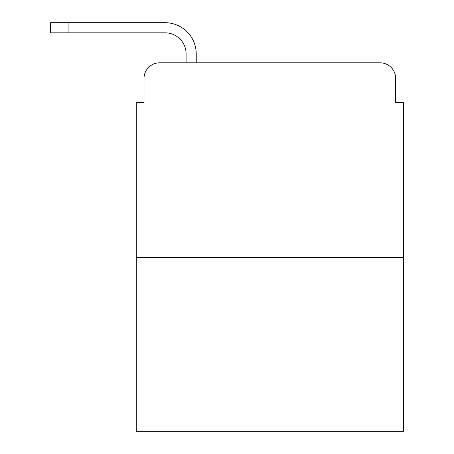 <?xml version="1.0" encoding="UTF-8"?>
<svg xmlns="http://www.w3.org/2000/svg" width="454" height="454" viewBox="0 0 454 454"><rect width="100%" height="100%" fill="white"/><g stroke="black" fill="none" stroke-linecap="round" stroke-linejoin="round"><path stroke-width="0.68" d="M144.031 78.4L144.031 102.553L144.031 78.4A15.578 15.578 0 0 1 159.615 62.822L186.1 62.822L186.1 53.861A21.032 21.032 0 0 0 165.069 32.83L50.553 32.83L50.553 22.7L165.069 22.7A31.161 31.161 0 0 1 196.23 53.861L196.23 62.822L380.077 62.822L159.615 62.822M403.447 257.577L136.245 257.577L136.245 431.3L403.447 431.3L403.447 102.553L395.661 102.553L395.661 78.4A15.578 15.578 0 0 0 380.077 62.822M136.245 257.577L136.245 102.553L144.031 102.553M395.661 102.553L395.661 78.4M186.1 53.861A21.032 21.032 0 0 0 165.069 32.83A21.032 21.032 0 0 1 186.1 53.861A21.032 21.032 0 0 0 165.069 32.83A21.032 21.032 0 0 1 186.1 53.861A21.032 21.032 0 0 0 165.069 32.83A21.032 21.032 0 0 1 186.1 53.861A21.032 21.032 0 0 0 165.069 32.83A21.032 21.032 0 0 1 186.1 53.861A21.032 21.032 0 0 0 165.069 32.83A21.032 21.032 0 0 1 186.1 53.861A21.032 21.032 0 0 0 165.069 32.83A21.032 21.032 0 0 1 186.1 53.861A21.032 21.032 0 0 0 165.069 32.83A21.032 21.032 0 0 1 186.1 53.861A21.032 21.032 0 0 0 165.069 32.83A21.032 21.032 0 0 1 186.1 53.861A21.032 21.032 0 0 0 165.069 32.83A21.032 21.032 0 0 1 186.1 53.861A21.032 21.032 0 0 0 165.069 32.83A21.032 21.032 0 0 1 186.1 53.861M68.077 22.7L165.069 22.7L68.077 22.7L165.069 22.7L68.077 22.7L165.069 22.7L68.077 22.7L165.069 22.7L68.077 22.7L165.069 22.7L68.077 22.7L165.069 22.7L68.077 22.7L165.069 22.7L68.077 22.7L165.069 22.7L68.077 22.7L165.069 22.7L68.077 22.7L165.069 22.7L68.077 22.7L68.077 32.83"/></g></svg>
